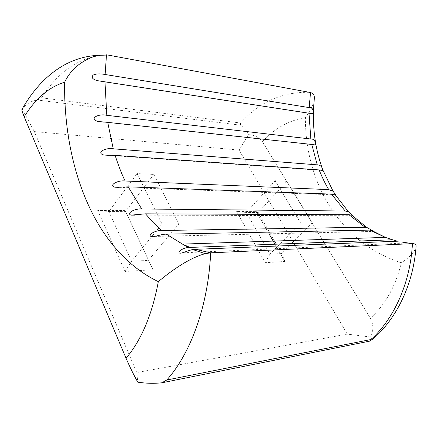 <?xml version="1.0" encoding="UTF-8"?>
<svg xmlns="http://www.w3.org/2000/svg" width="438" height="438" viewBox="0 0 438 438"><rect width="100%" height="100%" fill="white"/><g stroke="black" fill="none" stroke-linecap="round" stroke-linejoin="round"><path stroke-width="0.33" stroke-dasharray="2.19 1.64" d="M107.77 55.018C81.386 55.719 59.311 69.987 41.544 97.822L37.608 100.072C31.355 100.729 26.269 103.784 22.36 109.248L22.059 109.237M41.544 97.822L240.577 123.023C259.575 101.769 282.647 91.547 309.781 92.363M308.325 113.141L305.412 117.559C288.839 120.401 274.522 128.46 262.466 141.731C259.252 137.373 254.598 135.008 248.499 134.63C246.846 129.916 244.174 126.768 240.489 125.175L240.577 123.023M240.489 125.175L37.608 100.072M371.709 230.224L373.461 231.434M397.469 241.196L401.164 243.21C402.757 243.457 402.856 243.046 401.465 241.984M314.205 99.941C313.345 103.943 311.391 108.334 308.341 113.119M248.499 134.63L239.066 150.053L34.323 131.586L136.76 372.552L137.811 382.182M22.36 109.248L34.323 131.586M370.269 341.01L372.229 339.658L370.581 337.008C373.674 330.789 373.609 324.542 370.389 318.278C385.396 304.58 395.7 286.096 401.301 262.816C410.318 256.86 415.251 251.313 416.1 246.189M125.191 210.612L152.988 269.737L125.191 210.612L97.669 210.393L108.843 211.521L131.57 261.256L148.312 260.396L178.896 223.906L153.815 174.444L137.105 173.585L162.027 224.042L178.896 223.906M152.988 269.737L125.076 271.483L131.57 261.256L162.027 224.042M125.076 271.483L97.669 210.393M153.815 174.444L125.394 211.636L108.843 211.521L137.105 173.585M370.581 337.008L347.263 334.134L136.76 372.552M347.263 334.134L239.066 150.053M274.96 244.18L284.859 261.464L265.182 262.701L236.64 211.499L256.323 211.658L269.014 233.81M284.859 261.464L281.733 253.564L276.318 244.13M274.549 241.053L258.185 212.534L256.323 211.658M265.182 262.701L269.934 254.166L281.733 253.564L291.681 243.555M236.64 211.499L246.375 212.452L269.934 254.166L300.545 222.937L312.261 222.843L286.874 181.321L275.113 180.713L300.545 222.937M286.874 181.321L258.185 212.534L246.375 212.452L275.113 180.713M294.829 240.38L312.261 222.843M262.466 141.731L370.389 318.278M401.301 262.816C386.146 257.856 372.557 250.574 360.529 240.971M357.298 238.316C323.14 209.244 305.16 164.168 305.412 117.559M103.855 122.103L313.603 144.764M108.679 155.348L321.925 170.442M119.185 187.355L335.19 194.855M134.899 215.151L352.398 215.742M154.532 236.421L373.214 231.439M179.388 252.967L401.164 243.21"/><path stroke-width="0.66" d="M22.059 109.237C21.5 109.467 22.218 111.991 24.2 116.804C35.385 98.621 48.853 87.102 64.621 82.24C70.951 69.056 81.901 60.105 97.477 55.385L107.77 55.018L310.531 92.538L309.168 107.6C313.854 107.102 313.904 113.601 312.031 113.688L309.009 113.25L310.838 139.016C315.196 138.561 316.263 144.606 315.294 144.951L311.785 144.452L317.254 164.852C319.57 164.94 321.185 165.953 322.105 167.885L322.932 170.513L319.127 169.922C322.45 178.009 325.648 184.573 328.724 189.616L333.072 191.225L335.661 194.872L335.36 194.915L331.473 194.105L128.203 186.851L114.816 187.201C108.389 185.285 117.74 179.969 125.164 180.998C121.852 174.444 118.512 165.909 115.15 155.386L103.729 154.997C95.873 152.802 105.344 147.36 113.245 148.81L107.743 122.372L98.008 121.468C88.219 118.479 99.24 113.305 106.795 115.32L104.978 81.857L97.378 80.658C92.577 79.338 91.137 77.499 93.053 75.139C95.867 73.715 99.891 73.502 105.131 74.504L309.168 107.6M105.131 74.504L106.483 54.821M372.234 339.664C396.614 319.001 413.45 284.12 416.1 246.189C416.084 244.464 414.863 243.616 412.426 243.643L210.662 252.835L205.192 253.668C187.437 258.502 168.734 272.978 158.315 281.645C152.189 314.489 141.436 340.025 126.056 358.251C129.916 367.17 133.831 375.147 137.811 382.182C146.046 383.431 154.061 383.633 161.857 382.79L166.758 380.009L371.002 339.51C371.457 339.658 371.216 340.156 370.269 341.01L161.857 382.79M166.758 380.009C190.798 353.422 208.307 305.27 210.662 252.835L195.37 249.331L192.884 249.589C188.504 250.098 181.091 254.155 179.388 252.967C177.363 251.746 183.161 247.826 188.422 247.481L392.558 239.767L397.469 241.196M189.873 247.377L182.476 244.103L166.374 234.16C161.907 233.919 153.82 237.423 151.039 236.498C147.278 234.713 156.092 230.065 161.753 230.481L365.128 227.273L366.743 227.399L371.709 230.224M161.753 230.481L153.295 222.614L145.493 213.832L131 215.14C125.985 213.339 134.981 208.313 141.726 208.959L345.171 211.012L348.402 211.68L352.847 215.622M106.795 115.32L310.838 139.016M107.743 122.372L311.785 144.452M113.245 148.81L317.254 164.852M115.15 155.386L319.127 169.922M125.164 180.998L328.724 189.616M352.398 215.742L352.995 215.742L351.802 215.162L348.955 214.713L145.493 213.832M373.214 231.439L373.461 231.434C374.632 231.439 373.784 230.99 370.926 230.087L166.374 234.16M401.465 241.984L412.426 243.643C410.494 282.39 394.288 318.453 371.002 339.51M195.37 249.331L397.841 241.179M310.531 92.538C313.263 93.469 314.544 95.364 314.385 98.216L314.205 99.941M126.056 358.251L24.2 116.804M269.014 233.81L274.96 244.18M276.318 244.13L274.549 241.053M291.681 243.555L294.829 240.38M104.978 81.857L309.009 113.25M64.621 82.24C63.488 168.132 95.139 251.171 158.315 281.645M141.726 208.959L128.203 186.851M345.171 211.012L331.473 194.105M365.128 227.273L348.955 214.713M392.558 239.767L385.402 237.385L369.683 230.021M360.529 240.971L357.298 238.316M22.048 109.232C39.201 78.993 64.972 57.175 97.477 55.385M205.192 253.668L192.884 249.589M188.422 247.481L182.476 244.103L385.402 237.385L370.926 230.087M98.008 121.474L103.855 122.103M313.603 144.764L315.294 144.951M103.729 154.997L108.679 155.348M321.925 170.442L322.932 170.513M114.816 187.201L119.185 187.355M335.19 194.855L335.661 194.872M131 215.14L134.899 215.151M151.039 236.498L154.532 236.421M314.385 98.216C311.818 122.832 314.391 146.057 322.105 167.885M322.987 170.278L333.072 191.225M335.36 194.915L348.402 211.68M351.802 215.162L366.743 227.399M97.378 80.658L312.031 113.688"/></g></svg>

